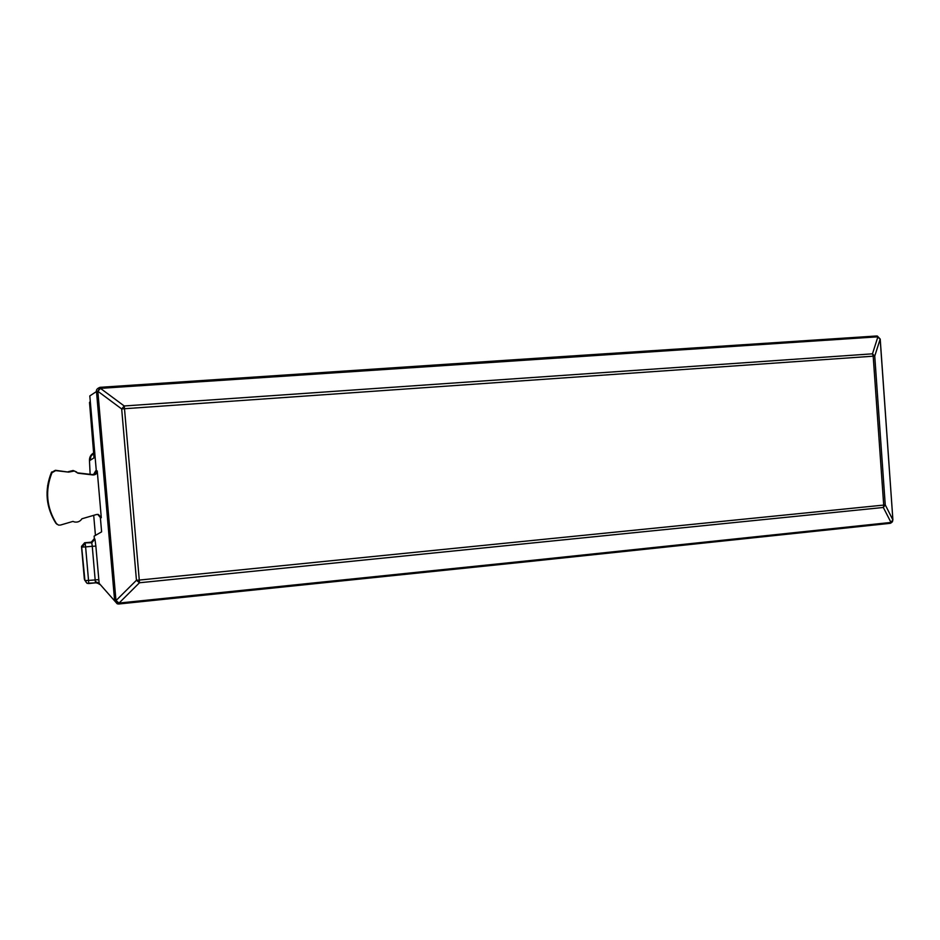<?xml version="1.0" encoding="UTF-8"?>
<svg xmlns="http://www.w3.org/2000/svg" width="940" height="940" viewBox="0 0 940 940"><rect width="100%" height="100%" fill="white"/><g stroke="black" fill="none" stroke-linecap="round" stroke-linejoin="round"><path stroke-width="1.41" d="M97.243 470.975C97.102 473.584 95.692 474.912 92.99 474.959L77.926 473.208L74.389 470.987L68.644 472.127L55.695 470.623L51.982 472.714C44.944 490.433 46.436 507.4 56.447 523.639L58.586 525.119L60.466 525.061L72.956 521.406L74.542 521.982C77.726 522.499 80.182 521.43 81.909 518.786L96.432 514.533L98.265 514.438L101.297 517.729L97.243 470.975L96.291 470.599C96.162 473.196 94.764 474.512 92.085 474.547L77.632 472.867M880.157 339.129L874.741 356.107L872.473 353.828L873.19 356.19L124.503 408.724L139.273 580.074L883.706 505.086L883.33 507.471L139.461 582.765L139.273 580.074L136.453 580.274L121.683 408.959L124.221 405.974L124.503 408.724L121.683 408.959L97.913 391.31L100.451 388.361L124.221 405.974L872.473 353.828L877.901 336.814L876.515 335.991L880.122 339.07L877.901 336.814L100.451 388.361L100.286 387.304L518.504 359.468L519.374 360.396M885.245 504.851L883.33 507.471L890.979 522.44L890.027 523.345L534.214 561.004L534.942 560.064L890.979 522.44L892.859 519.855L885.245 504.851L883.706 505.086L873.19 356.19L874.741 356.107L885.245 504.851M86.175 582.318L84.342 579.016L81.498 546.399L84.764 542.874L91.767 542.768L92.261 546.281L85.611 546.904L85.188 543.39L82.015 547.057L85.611 546.904L88.536 580.427L84.941 580.532L81.615 546.516L84.518 579.78L87.009 583.293L95.998 582.8L95.304 581.543L99.041 583.199L117.183 603.774L118.381 604.009M100.122 387.315L97.831 391.322L115.973 600.601L136.453 580.274L139.461 582.765L119.051 603.057L116.067 600.601L118.605 604.02L534.214 561.004M57.175 524.426L55.836 523.204C45.86 507.048 44.38 490.163 51.383 472.526L55.366 470.282L68.644 472.127M47.587 485.815L51.7 471.951M81.498 546.399L84.635 542.768L91.204 542.274L94.341 538.632L94.117 536.141L101.614 531.852L100.369 517.54L97.748 514.38M98.594 583.599L95.998 582.8L97.584 583M99.229 584.316L95.868 546.116L92.261 546.281L95.304 581.543M100.286 387.304L97.913 391.31L96.491 391.522C96.033 389.865 97.173 388.478 99.934 387.339M90.134 474.324L89.476 460.694L94.023 457.886L89.523 402.485L90.287 401.404L89.805 395.916L96.491 391.522L114.61 600.507L115.973 600.601L118.522 604.02L890.027 523.345L892.401 521.806L889.745 523.38M101.297 517.729L100.369 517.54L99.194 515.191M95.669 472.949L95.669 470.881L93.648 474.406M90.287 401.404L96.291 470.599L95.669 470.881M76.692 472.056L73.12 470.494L68.068 471.763M892.859 519.855L892.401 521.806L892.859 519.855M119.075 603.997L119.051 603.057L534.942 560.064M876.926 335.98L880.157 339.07L892.894 519.844L880.216 339.07L877.29 336.003M890.627 523.216L892.424 521.794L892.883 519.714M98.794 579.651L88.536 580.427L88.713 583.54L87.009 583.293M88.713 583.529L95.998 582.8M518.586 359.456L876.515 335.991M94.341 538.632L94.928 539.102L91.767 542.768L91.204 542.274M56.447 523.639L55.836 523.204M51.982 472.714L51.383 472.526M92.99 474.959L92.085 474.547M92.05 542.086L84.635 542.768M94.928 539.102L95.868 546.116M89.476 460.694C89.323 457.263 90.757 454.643 93.753 452.845M94.023 457.886L93.988 457.275M93.694 515.332L95.434 535.389M99.64 516.612L99.393 515.379M84.729 580.156L85.998 581.555M117.171 603.762L118.522 604.02M90.005 460.365C91.591 454.819 89.594 457.792 93.765 453.186M94.129 474.23L95.058 473.631"/></g></svg>
